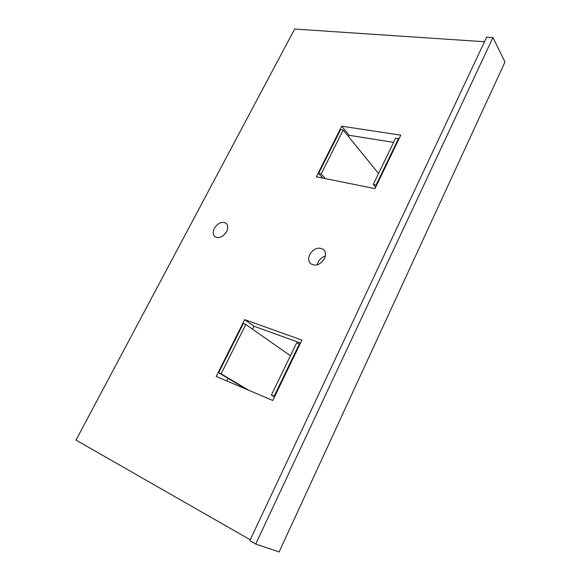 <?xml version="1.0" encoding="UTF-8"?>
<svg xmlns="http://www.w3.org/2000/svg" width="581" height="581" viewBox="0 0 581 581"><rect width="100%" height="100%" fill="white"/><g stroke="black" fill="none" stroke-linecap="round" stroke-linejoin="round"><path stroke-width="0.87" d="M299.426 343.858L274.174 396.177L271.414 395.015L296.644 342.848L299.912 344.213M246.424 389.292L218.623 372.784L221.107 373.837L248.864 390.33M290.398 355.754L245.828 324.459L243.316 323.552L218.623 372.784M245.828 324.459L221.107 373.837M271.414 395.015L274.501 396.896M274.174 396.177L274.69 396.489M375.675 187.169L373.3 184.322L376.546 185.368M378.522 173.516L343.197 130.006L340.597 129.607L318.599 173.472L322.84 178.098M325.411 178.614L321.184 173.98L318.599 173.472M321.184 173.98L343.197 130.006M373.3 184.322L395.632 138.133L398.501 138.576L398.878 139.084M376.147 184.889L398.501 138.576M214.374 228.282C212.668 231.899 212.849 234.709 214.926 236.714C219.059 238.784 222.937 237.092 226.583 231.645C228.246 228.072 228.079 225.297 226.074 223.307C221.942 221.165 218.042 222.821 214.374 228.282M309.738 254.551C308.075 258.291 308.373 261.327 310.632 263.665C315.679 266.563 320.291 264.871 324.452 258.603C326.057 254.936 325.788 251.943 323.646 249.634C318.584 246.62 313.943 248.254 309.738 254.551M325.316 256.09C322.128 257.049 319.71 259.09 318.076 262.213L317.19 264.849M301.895 340.096L244.688 319.637L216.197 376.423L272.758 400.498L301.895 340.096M484.496 41.738L294.64 29.05L76.009 440.1L250.237 539.793M400.774 135.155L374.977 188.622L316.362 176.784L341.744 126.2L400.774 135.155M226.474 231.841L223.424 235.516M300.493 343.015L253.999 326.239L252.539 329.166M228.028 378.369L226.757 380.918M348.498 136.528L349.108 135.3L393.591 142.36M279.112 551.95L504.991 61.985L492.942 37.525L486.66 37.126L249.823 540.664L255.727 544.048L279.112 551.95M255.727 544.048L492.942 37.525M253.999 326.239L244.688 319.637M349.108 135.3L341.744 126.2"/></g></svg>
